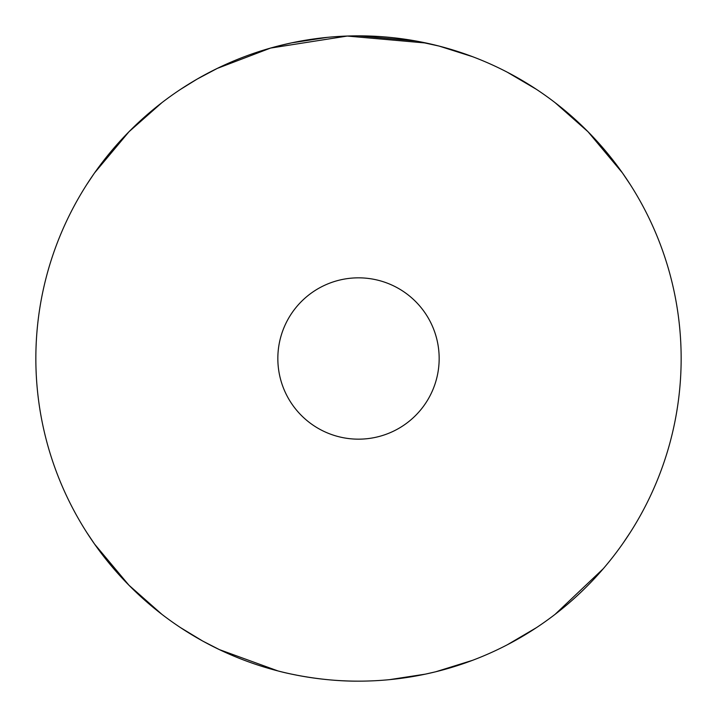 <?xml version="1.0" encoding="UTF-8"?>
<svg xmlns="http://www.w3.org/2000/svg" width="717" height="717" viewBox="0 0 717 717"><rect width="100%" height="100%" fill="white"/><g stroke="black" fill="none" stroke-linecap="round" stroke-linejoin="round"><path stroke-width="1.08" d="M86.721 532.39L94.599 544.131L128.961 585.233L161.952 614.379M180.594 627.671L202.794 641.106L219.393 649.611L277.837 670.888C276.852 670.682 315.265 681.464 358.5 681.15L356.25 681.141M298.38 675.495L290.609 673.926M358.5 681.15A322.65 322.65 0 0 0 637.924 197.175A322.65 322.65 0 0 0 79.076 197.175A322.65 322.65 0 0 0 358.5 681.15L360.821 681.141M389.43 679.662L425.396 674.132L435.703 671.784L472.575 660.312M536.406 627.671L507.331 644.771M426.391 673.926L418.62 675.495M603.302 568.68L555.048 614.379M623.109 543.127L630.279 532.39M630.279 184.61L622.401 172.869L588.039 131.767L555.048 102.621M507.331 72.229L536.406 89.329M180.594 89.329L197.175 79.076L217.278 68.411L270.569 48.075L347.288 36.056L426.391 43.074M358.5 35.85L415.537 40.932L439.163 46.094L472.575 56.688M161.952 102.621L128.961 131.767L94.599 172.869M93.891 173.873L86.721 184.61M327.57 37.338L291.604 42.868L277.837 46.094M358.5 439.163A80.662 80.662 0 0 0 439.163 358.5A80.662 80.662 0 0 0 358.5 277.837A80.662 80.662 0 0 0 277.837 358.5A80.662 80.662 0 0 0 358.5 439.163"/></g></svg>

